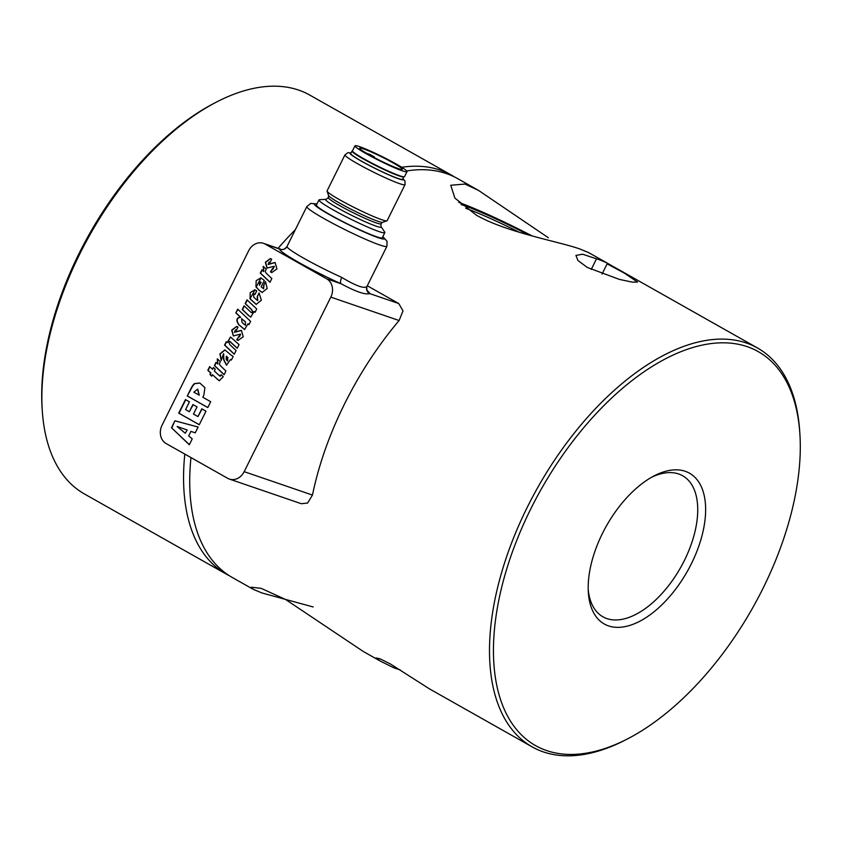 <?xml version="1.0" encoding="UTF-8"?>
<svg xmlns="http://www.w3.org/2000/svg" width="842" height="842" viewBox="0 0 842 842"><rect width="100%" height="100%" fill="white"/><g stroke="black" fill="none" stroke-linecap="round" stroke-linejoin="round"><path stroke-width="1.26" d="M398.729 175.41L396.319 174.568A26.66 2.231 -153.6 0 1 364.197 159.212A26.66 2.231 -153.6 0 1 354.85 153.233M312.466 495.064L244.18 471.667A13.967 11.735 108.9 0 1 236.791 478.782A13.967 11.735 108.9 0 1 229.382 479.077L301.31 503.716L307.625 503.042L312.466 495.064A229.066 122.743 -60.5 0 1 399.108 320.528L403.013 310.877L398.719 303.52L367.301 285.775M229.382 479.077A13.967 11.735 108.9 0 1 227.719 478.33L166.116 443.534A13.967 11.735 108.9 0 1 160.664 435.777A13.967 11.735 108.9 0 1 162.032 425.263L248.674 250.727A13.967 11.735 108.9 0 1 256.052 243.612A13.967 11.735 108.9 0 1 263.472 243.317A13.967 11.735 108.9 0 1 265.125 244.064L326.738 278.86A13.967 11.735 108.9 0 1 332.19 286.617A13.967 11.735 108.9 0 1 330.822 297.131L399.108 320.528M316.981 203.943L310.782 203.396L306.846 206.532A44.7 3.747 26.4 0 0 323.949 218.552A44.7 3.747 26.4 0 0 379.731 244.959A44.7 3.747 26.4 0 0 386.91 246.274L367.133 286.112C365.028 289.195 356.576 286.301 341.778 277.418A44.7 3.747 -153.6 0 1 304.141 258.441A44.7 3.747 -153.6 0 1 287.017 246.485L287.038 246.432C284.743 249.327 282.586 250.232 280.544 249.169L279.533 249A50.278 4.221 26.4 0 0 341.147 283.796C355.829 291.7 365.344 294.953 369.67 293.574A50.278 4.221 26.4 0 0 367.038 290.585M651.845 477.119A81.011 43.405 -60.5 0 1 678.684 473.983A81.011 43.405 -60.5 0 1 682.641 475.751A81.011 43.405 -60.5 0 1 682.525 564.098A81.011 43.405 -60.5 0 1 606.903 618.596A81.011 43.405 -60.5 0 1 602.946 616.818A81.011 43.405 -60.5 0 1 588.221 589.747M685.272 471.31A86.6 46.405 119.5 0 0 654.171 475.856A86.6 46.405 119.5 0 0 588.347 592.4A86.6 46.405 119.5 0 0 608.534 625.901A86.6 46.405 119.5 0 0 691.335 563.824A86.6 46.405 119.5 0 0 685.272 471.31M313.182 606.966L262.009 592.978L253.326 589.368L251.19 587.211L261.157 588.358L285.48 599.42L363.355 651.519L380.216 661.044L376.132 657.949L380.184 658.886L390.425 663.98L429.494 688.893L532.186 746.896A229.066 122.743 119.5 0 0 543.353 751.906A229.066 122.743 119.5 0 0 625.595 739.897L627.89 738.708A226.277 121.248 -60.5 0 1 546.647 750.569A226.277 121.248 -60.5 0 1 530.807 508.842A226.277 121.248 -60.5 0 1 747.149 346.641A226.277 121.248 -60.5 0 1 799.9 434.198A226.277 121.248 -60.5 0 1 627.89 738.708M799.9 434.198L799.732 431.62A229.066 122.743 119.5 0 0 757.505 347.999L615.807 267.956A229.066 122.743 119.5 0 0 607.114 263.851L624.627 273.271L637.541 282.081L632.216 282.112L619.323 279.386L587.284 267.419L577.938 260.504L575.939 255.442L582.548 254.21L596.504 258.82A229.066 122.743 -60.5 0 1 598.473 259.462A229.066 122.743 -60.5 0 1 609.65 264.472L588.674 252.632L579.991 249.022C559.246 241.57 506.61 232.602 476.256 215.089L454.88 198.091L450.723 185.251L464.995 184.061L478.645 190.481L548.374 237.76M401.676 167.284A229.066 122.743 -60.5 0 1 440.345 170.147A229.066 122.743 -60.5 0 1 451.522 175.157A229.066 122.743 -60.5 0 1 454.248 176.778L454.227 176.82M451.522 175.157L309.814 95.104A229.066 122.743 -60.5 0 0 298.647 90.094A229.066 122.743 -60.5 0 0 216.405 102.103A229.066 122.743 -60.5 0 0 42.268 410.38A229.066 122.743 -60.5 0 0 84.495 494.001L226.193 574.044A229.066 122.743 -60.5 0 1 184.808 454.091M596.504 258.82L591.21 269.482M394.267 666.222L393.551 667.674L380.216 661.044M757.505 347.999A229.066 122.743 119.5 0 0 746.338 342.989A229.066 122.743 119.5 0 0 532.512 497.075A229.066 122.743 119.5 0 0 532.186 746.896M461.058 204.522A69.833 5.852 -153.6 0 1 462.49 204.995A69.833 5.852 -153.6 0 1 528.818 235.034M229.319 575.696A229.066 122.743 -60.5 0 1 226.193 574.044M278.102 248.327A229.066 122.743 -60.5 0 1 295.342 229.698M609.65 264.472A229.066 122.743 -60.5 0 1 612.681 266.304M399.992 669.748A229.066 122.743 -60.5 0 1 395.487 668.38A229.066 122.743 -60.5 0 1 393.551 667.674M478.645 190.481L457.68 178.63A229.066 122.743 119.5 0 0 446.513 173.62A229.066 122.743 119.5 0 0 406.675 170.947M351.093 152.876L347.935 152.665L344.978 154.844L327.075 190.892A33.522 2.81 26.4 0 0 327.085 191.166A33.522 2.81 26.4 0 0 339.873 199.891A33.522 2.81 26.4 0 0 386.92 220.867A33.522 2.81 26.4 0 0 387.131 220.709L405.034 184.651L404.981 180.988L402.897 178.588M326.075 199.333L319.528 199.701A36.764 3.084 26.4 0 0 318.981 199.922A36.764 3.084 26.4 0 0 333.011 209.795A36.764 3.084 26.4 0 0 366.523 226.551A36.764 3.084 26.4 0 0 384.836 232.624A36.764 3.084 26.4 0 0 384.689 232.045L381.026 226.603A31.007 2.6 26.4 0 1 376.153 226.182A31.007 2.6 26.4 0 1 337.442 207.837A31.007 2.6 26.4 0 1 326.075 199.333L328.391 197.67A29.333 2.463 26.4 0 0 346.241 209.174A29.333 2.463 26.4 0 0 376.206 222.888A29.333 2.463 26.4 0 0 380.942 223.761L381.026 226.603M350.767 153.549A28.912 2.421 26.4 0 0 361.797 161.306A28.912 2.421 26.4 0 0 388.151 174.483A28.912 2.421 26.4 0 0 402.56 179.262L403.76 176.841A28.912 2.421 26.4 0 1 388.972 171.81A28.912 2.421 26.4 0 1 363.039 158.812A28.912 2.421 26.4 0 1 351.998 151.055L350.767 153.549M384.836 232.624L382.279 237.76A36.764 3.084 -153.6 0 1 363.965 231.687A36.764 3.084 -153.6 0 1 330.464 214.942A36.764 3.084 -153.6 0 1 316.424 205.069L318.981 199.922M374.395 156.949L370.827 155.707A23.744 2 26.4 0 0 398.213 168.547A23.744 2 26.4 0 0 402.255 169.316A23.744 2 26.4 0 0 387.983 160.096A23.744 2 26.4 0 0 363.765 148.971A23.744 2 26.4 0 0 359.723 148.192A23.744 2 26.4 0 0 366.365 153.181L369.933 154.423L374.395 156.949L374.132 157.486M402.066 170.737A29.049 2.442 -153.6 0 1 372.438 157.117A29.049 2.442 -153.6 0 1 354.966 145.834A29.049 2.442 -153.6 0 1 359.913 146.782A29.049 2.442 -153.6 0 1 389.551 160.39A29.049 2.442 -153.6 0 1 407.012 171.684A29.049 2.442 -153.6 0 1 402.066 170.737M407.012 171.684L404.539 176.662A29.049 2.442 -153.6 0 1 399.592 175.715A29.049 2.442 -153.6 0 1 369.954 162.106A29.049 2.442 -153.6 0 1 352.493 150.823L354.966 145.834M190.966 457.574A229.066 122.743 119.5 0 0 232.35 577.528L253.326 589.368M216.405 102.103L214.11 103.292A226.277 121.248 119.5 0 0 42.1 407.802L42.268 410.38M607.114 263.851L602.041 274.082M532.123 235.939A78.222 6.557 26.4 0 0 458.743 202.364M270.829 263.746L275.229 262.588M271.871 272.598L270.745 271.987L274.208 266.272L267.03 268.072L265.356 262.272L270.387 258.547L271.671 259.22L270.061 262.462M270.545 263.641L275.081 262.525L276.944 268.935L271.724 272.555L270.745 271.987M270.461 271.892L272.387 268.703M273.134 269.019L274.345 266.335M267.177 268.114L265.64 262.378L270.535 258.599M270.082 262.409L269.356 262.094M268.23 264.42L270.598 263.872M270.303 263.778L268.082 264.388L269.208 262.041L269.798 262.315M244.18 471.667L330.822 297.131M263.125 266.598L263.778 271.587L261.925 269.84L260.294 273.124L269.977 282.27L271.829 278.544L267.293 274.239C265.398 272.587 264.925 271.166 265.851 269.998L266.251 269.187L263.262 266.377M258.61 289.869L262.083 292.458L267.23 288.469L265.472 281.617L263.693 285.196L263.472 288.701L261.178 286.827L264.335 280.449L260.873 277.849L256.178 280.66L255.957 286.901L258.894 289.974L256.242 286.996L261.02 277.902M250.021 298.847L256.147 304.394L261.388 300.194L259.073 292.974L257.231 296.679L257.547 300.562L253.8 297.31L253.568 293.532L254.926 294.479L256.726 290.869L254.915 289.753L250.221 292.648L250.021 298.847L255.052 289.806M250.895 317.129L248.485 315.424L250.748 317.076L254.105 311.445L255.042 312.35L256.715 308.982L247.032 299.847L245.169 303.594L251.242 309.309C253.126 312.256 253 313.213 250.853 312.182L251.79 312.761M248.485 315.424L242.233 309.519L244.085 305.783L250.853 312.182M244.706 329.559L238.96 324.738C236.128 320.307 236.707 317.834 240.707 317.329L240.423 317.224C236.423 317.729 235.834 320.202 238.665 324.644L244.569 329.517L248.001 323.802L248.937 324.665L250.579 321.349L237.686 309.182L235.834 312.908L237.918 309.393M240.423 317.224L235.834 312.908M217.373 358.829L220.362 361.65L219.962 362.449C219.025 363.618 219.509 365.039 221.393 366.691L225.93 371.006L224.088 374.722L214.405 365.575L216.036 362.292L217.878 364.039L217.236 359.06M212.468 374.701L217.32 379.089L212.468 374.701L211.721 376.195L209.953 374.532L210.7 373.027L207.827 370.301L209.679 366.575L212.552 369.301L213.468 367.47L215.226 369.133L214.31 370.975L219.341 375.669L221.309 374.848L223.235 376.69L219.299 380.742L217.12 379.089M219.341 375.669L220.204 376.258M187.24 395.972L207.785 407.57L210.689 401.708L202.827 397.266L203.848 395.203L204.922 387.667L199.764 383.005L194.67 383.552C193.492 384.152 191.965 386.383 190.092 390.235L187.24 395.972L190.376 390.33C192.25 386.478 193.786 384.257 194.955 383.657L199.901 383.047M192.229 438.892L189.313 444.776L171.473 427.736L174.915 420.8L198.123 427.031L195.228 432.862L190.934 431.367L188.661 435.945L192.229 438.892M205.985 411.18L199.249 424.747L178.715 413.148L185.45 399.582L189.439 401.834L185.587 409.601L189.355 411.727L192.913 404.56L197.039 406.886L193.481 414.064L197.954 416.59L201.817 408.823L205.985 411.18M230.929 355.019L233.181 356.408L231.35 360.081L230.434 359.555L226.498 365.154L223.572 359.587L223.519 353.693L221.183 360.481L219.899 353.851L224.919 349.883L230.929 355.019M237.255 348.188L230.424 341.915C228.414 340.81 228.277 341.778 230.024 344.799L236.097 350.535L234.244 354.25L224.561 345.104L226.214 341.778L227.172 342.641L230.487 337.01L239.044 344.588L237.202 348.304L229.771 341.452M236.623 331.632L234.402 332.243L235.518 329.896L236.107 330.169M236.865 331.506L241.401 330.39L243.264 336.8L238.044 340.41L236.77 339.747L240.517 334.127L233.35 335.926L231.676 330.127L236.707 326.401L237.991 327.075L236.381 330.317M270.04 282.154L260.578 273.218L262.157 270.05M263.409 266.704L263.778 271.587M263.693 285.196L265.704 281.828M262.22 292.511L258.894 289.974M263.609 288.743L263.988 285.291M259.557 285.27L260.967 282.428L259.452 281.323L259.557 285.27L260.967 282.428M261.252 282.523L259.589 281.375M257.231 296.679L259.304 293.184M256.294 304.436L250.306 298.942M254.979 294.384L253.716 293.595M257.694 300.594L257.515 296.773M251.137 312.277C253.284 313.308 253.41 312.35 251.526 309.414L245.454 303.699L247.264 300.057M255.105 312.235L254.105 311.445M248.769 315.518L242.517 309.614L244.306 306.004M240.707 317.329L236.128 313.003M248.99 324.549L248.001 323.802M245.096 321.644L241.57 318.718L241.97 322.297L243.601 323.886L245.38 325.223L245.38 321.739L241.717 318.771M245.517 325.265L245.38 321.739M237.149 331.601L241.549 330.443M238.181 340.452L237.065 339.852L238.686 336.547M239.444 336.874L240.665 334.19M233.487 335.969L231.96 330.243L236.855 326.454M236.391 330.264L235.665 329.948M234.55 332.285L236.907 331.737M234.308 354.135L224.846 345.209L226.445 341.978M230.634 337.063L227.172 342.641M230.719 342.01L229.908 341.484M231.382 360.029L230.434 359.555M226.645 365.196L223.856 359.692L223.667 353.756M221.235 360.376L220.204 353.893L225.056 349.935M226.382 356.166L226.098 359.292L227.435 360.976L227.593 357.345L226.382 356.166L227.593 357.345M227.572 361.018L227.887 357.44M224.14 374.606L214.689 365.681L216.257 362.502M217.52 359.155L217.878 364.039M211.784 376.079L210.247 374.627L210.7 373.027M210.995 373.122L208.111 370.396L209.9 366.796M213.689 367.68L212.552 369.301M219.625 375.764L221.53 375.069M219.436 380.784L217.415 379.184M207.806 407.517L187.534 396.066M198.996 395.098L197.628 389.162L193.86 392.204L199.28 395.203L197.775 389.225M199.28 424.694L179.009 413.243L185.714 399.729M193.176 404.707L189.355 411.727M202.08 408.97L197.954 416.59M189.376 444.65L171.473 427.736M171.768 427.831L174.915 420.8M175.199 420.905L198.112 427.052M195.228 432.851L190.934 431.367M185.251 433.251L187.198 429.999L177.125 426.505L185.251 433.251L187.198 429.999M186.913 429.904L177.125 426.505M287.017 246.485A5.589 5.568 14.3 0 1 279.533 249L265.125 244.064M367.112 286.175L366.733 287.175A5.589 5.568 -165.7 0 0 369.67 293.574L398.719 303.52M326.738 278.86L341.147 283.796A5.589 2.252 114.3 0 1 341.778 277.418M382.784 236.76A39.111 3.284 -153.6 0 1 378.1 237.655A39.111 3.284 -153.6 0 1 332.558 216.362A39.111 3.284 -153.6 0 1 316.918 204.069M465.742 208.3A67.276 5.641 -153.6 0 1 519.325 232.308M344.978 154.844A33.522 2.81 26.4 0 0 357.776 163.843A33.522 2.81 26.4 0 0 399.624 183.661A33.522 2.81 26.4 0 0 405.034 184.651M402.823 178.725A29.775 2.494 -153.6 0 1 398.529 178.767A29.775 2.494 -153.6 0 1 365.123 163.243A29.775 2.494 -153.6 0 1 351.03 153.012M328.391 197.67L328.559 195.491A30.259 2.537 26.4 0 0 340.105 203.375A30.259 2.537 26.4 0 0 377.89 221.267A30.259 2.537 26.4 0 0 382.573 222.309L380.942 223.761M280.523 249.158L263.472 243.317M386.91 246.274L387.036 241.254L382.836 236.634M328.559 195.491L327.085 191.166M382.573 222.309L386.92 220.867M306.846 206.532L287.038 246.432M367.007 290.774L366.723 287.206"/></g></svg>
